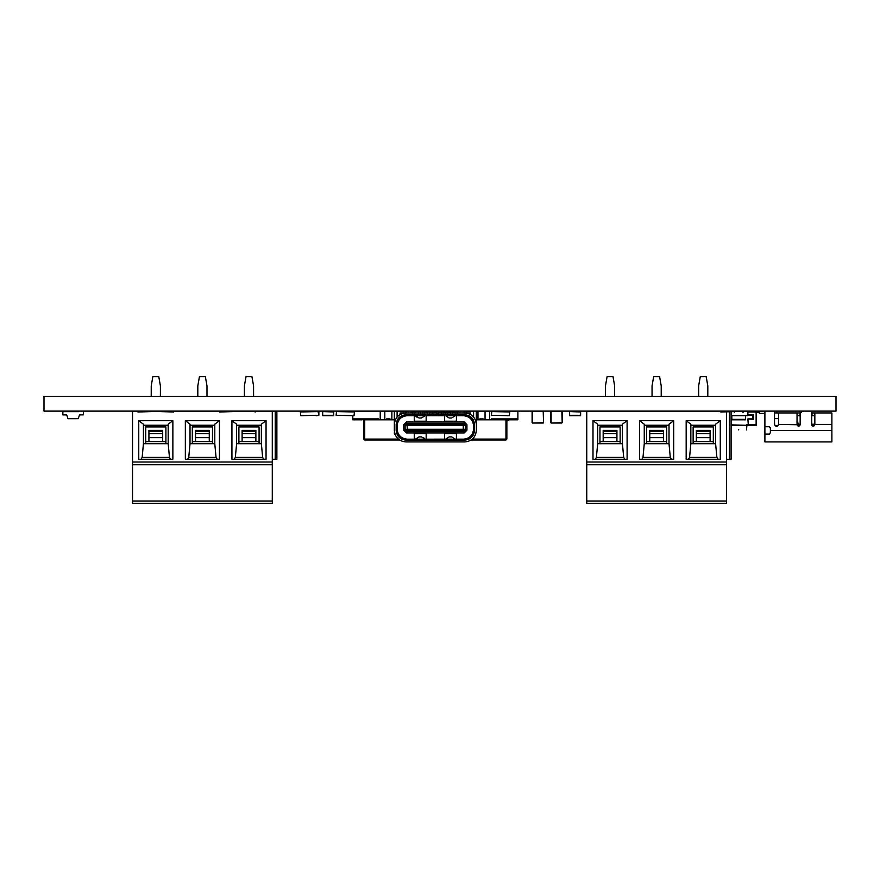 <?xml version="1.0" encoding="UTF-8"?>
<svg xmlns="http://www.w3.org/2000/svg" width="880" height="880" viewBox="0 0 880 880"><rect width="100%" height="100%" fill="white"/><g stroke="black" fill="none" stroke-linecap="round" stroke-linejoin="round"><path stroke-width="1.32" d="M798.325 424.226L800.162 424.226M814.836 415.701L811.712 415.701L811.712 424.226L814.836 424.226M764.896 413.402L759.396 413.402L759.396 411.565L764.896 411.565M764.896 434.082L764.896 426.745L769.021 426.745L770.396 428.12L770.396 432.707L769.021 434.082L764.896 434.082L764.896 441.925L831.886 441.925L831.886 412.951L814.836 412.951L814.836 424.413L831.886 424.413M774.532 418.627L778.558 418.627L778.558 412.951L774.532 412.951M798.325 426.261L798.325 423.313L796.95 421.938M812.086 415.701L811.712 411.114L811.712 424.732L814.836 424.413M814.572 425.601L811.987 425.601M798.325 425.601L799.898 425.601M796.95 424.688L799.7 424.688L799.7 425.832M797.038 424.413L797.038 412.951L778.558 412.951L778.558 424.413L797.038 424.732C798.083 426.745 799.117 426.745 800.162 424.732L799.7 424.688M831.886 430.463L770.396 430.463L770.396 427.669L769.483 426.745L764.896 426.745L764.896 411.114M800.162 415.701L797.038 415.701M769.483 434.082L770.396 432.707M778.558 424.413C777.216 427.009 775.874 427.009 774.532 424.413L774.532 411.114M801.999 411.565L803.759 411.114L801.999 411.565L800.162 413.402L800.162 424.732M811.712 424.732C812.757 426.745 813.791 426.745 814.836 424.732M812.086 412.951L814.836 412.951M800.217 412.951L799.788 415.701M797.038 412.951L799.788 412.951M726.517 459.261L731.104 459.261L731.104 411.565L747.461 411.565L747.879 415.283L745.536 415.701L747.461 415.701M731.874 415.701L745.536 415.701M729.476 459.261L729.476 411.565L731.874 411.565M745.536 411.565L747.461 411.565M747.879 414.777L753.379 414.777L753.379 419.364L747.879 418.902L748.33 424.864L756.129 424.864L756.129 412.027L747.879 412.027L747.879 415.283M720.819 412.027L734.36 411.565L734.36 412.489M756.591 412.027L756.129 425.326L731.104 425.326M743.05 412.489L743.05 411.565L756.129 411.565M753.379 414.777L747.879 415.239L752.917 415.239L752.917 418.902L747.879 418.902L748.33 425.326L747.417 425.326L748.33 425.326M760.716 411.565L755.667 411.565M759.396 412.302L756.591 412.302M716.694 411.565L721.743 411.565M738.705 425.326C727.474 425.326 727.474 425.326 738.705 425.326C749.936 425.326 749.936 425.326 738.705 425.326M745.58 415.701L745.58 419.826L731.83 419.826L731.83 415.701M731.83 419.364L745.58 419.364M747.417 425.326L731.104 424.864M738.705 429.913C748.759 429.913 748.759 429.913 738.705 429.913C728.651 429.913 728.651 429.913 738.705 429.913M137.929 412.027L151.47 411.565M173.69 412.027L160.16 411.565M177.826 411.565L172.777 411.565M133.804 411.565L138.842 411.565M447.953 430.188L445.654 430.188M420.442 430.188L418.143 430.188M415.855 424.688L413.556 424.688M431.904 424.688L434.192 424.688M441.078 424.688L443.366 424.688M461.703 430.188L459.415 430.188M454.828 424.688L457.127 424.688M445.654 424.688L447.953 424.688M431.904 430.188L434.192 430.188M443.366 430.188L441.078 430.188M457.127 430.188L454.828 430.188M411.268 430.188L408.98 430.188M418.143 424.688L420.442 424.688M429.605 430.188L427.317 430.188M427.317 424.688L429.605 424.688M422.73 424.688L425.029 424.688M452.54 430.188L450.241 430.188M436.491 430.188L438.779 430.188M459.415 424.688L461.703 424.688M436.491 424.688L438.779 424.688M415.855 430.188L413.556 430.188M450.241 424.688L452.54 424.688M425.029 430.188L422.73 430.188M408.98 424.688L411.268 424.688M405.724 413.402L405.724 411.565L403.887 411.565L403.887 413.402M405.812 413.402L405.812 411.565L406.549 411.565M432.135 413.402L432.135 411.565L438.548 411.565L438.548 413.402M433.961 413.402L433.961 411.565M412.83 413.402L412.83 411.565L410.993 411.565M414.755 413.402L414.755 411.565L412.918 411.565L412.918 413.402M429.385 413.402L429.385 411.565L426.173 411.565L426.173 412.951M427.548 413.402L427.548 411.565M424.798 413.402L424.798 411.565L422.961 411.565L422.961 413.402M420.211 413.402L420.211 411.565L418.374 411.565L418.374 413.402M464.871 413.402L464.871 411.565L466.796 411.565L466.796 413.402M464.134 411.565L464.871 411.565M464.959 413.402L464.959 411.565M457.853 413.402L457.853 411.565L459.69 411.565M457.765 413.402L457.853 411.565M455.928 413.402L455.928 411.565L457.765 411.565M450.472 413.402L450.472 411.565L455.928 411.565M452.309 413.402L452.309 411.565M445.885 413.402L445.885 411.565L450.472 411.565M447.722 413.402L447.722 411.565M441.298 413.402L441.298 411.565L443.135 411.565L443.135 413.402M436.722 413.402L436.722 411.565M406.549 411.114L406.549 412.951M411.125 411.114L411.125 412.951M464.134 411.114L464.134 412.951M459.547 411.114L459.547 412.951M414.26 415.701L414.26 421.201L426.162 421.201L426.162 415.701M397.1 425.788C397.738 419.705 401.104 416.339 407.187 415.701M407.187 439.175C401.104 438.537 397.738 435.171 397.1 429.088M426.162 439.175L426.162 433.675L414.26 433.675L414.26 439.175M444.521 439.175L444.521 433.675L456.423 433.675L456.423 439.175M463.496 439.175C469.579 438.537 472.945 435.171 473.583 429.088M473.583 425.788C472.945 419.705 469.579 416.339 463.496 415.701M456.423 415.701L456.423 421.201L444.521 421.201L444.521 415.701M472.296 434.027L472.912 432.707L472.791 434.082M394.57 432.707L394.35 430.463C395.076 437.371 398.893 441.199 405.812 441.925L464.871 441.925C471.79 441.199 475.607 437.371 476.333 430.463L476.333 432.707M470.602 418.627L470.602 417.846M470.602 414.48L470.602 412.951L437.8 412.951L437.8 415.701L405.812 415.701C400.554 416.251 397.65 419.155 397.1 424.413L397.1 430.463C397.65 435.721 400.554 438.625 405.812 439.175L405.438 439.164M394.35 430.837L394.35 424.413C395.076 417.494 398.893 413.677 405.812 412.951L400.081 412.951L400.081 414.48M398.222 433.719L397.771 432.707L397.892 434.082M394.669 433.169L394.933 434.082L394.35 434.082L394.35 432.707M400.081 418.627L400.081 417.846M405.119 429.275L406.043 430.188L464.64 430.188L465.564 429.275L465.564 430.188L464.189 431.563L406.494 431.563L405.119 430.188L405.119 425.601L406.956 424.688L407.418 429.275L463.265 429.275L463.727 430.188M407.418 425.601L463.265 425.601L464.64 424.688L465.564 425.601L465.564 429.275M464.64 425.601L463.265 425.601L463.265 429.275L464.64 429.275M406.956 430.188L407.418 429.275L406.043 429.275M405.119 425.601L406.494 423.313L464.189 423.313L465.564 425.601M406.494 423.313L406.494 421.938L464.189 421.938L464.189 423.313M406.494 421.938L403.744 424.688L405.119 424.688M405.119 430.188L403.744 430.188L403.744 424.688M403.744 430.188L406.494 432.938L406.494 431.563M464.189 431.563L464.189 432.938L406.494 432.938M464.189 432.938L466.939 430.188L465.564 430.188M465.564 424.688L466.939 424.688L466.939 430.188M466.939 424.688L464.189 421.938M463.727 424.688L406.956 424.688M437.987 414.777L464.871 414.777L464.871 415.701L437.987 415.701L437.987 412.951M464.871 414.777C470.679 415.393 473.891 418.605 474.496 424.413L474.496 430.463C473.891 436.271 470.679 439.483 464.871 440.088L405.812 440.088C400.004 439.483 396.792 436.271 396.176 430.463L396.176 424.413C396.792 418.605 400.004 415.393 405.812 414.777L437.8 414.777M405.812 412.951L437.8 412.951M397.1 416.955L397.1 411.114M396.176 430.463L397.111 430.837M405.812 440.088L405.812 439.175L465.245 439.164M394.35 424.413L394.35 411.114M423.786 437.844L425.062 439.142L421.498 436.887L419.001 436.887L415.437 439.142M416.713 417.032L415.437 415.734L419.001 417.989L421.498 417.989L425.062 415.734M476.333 430.837L476.333 424.413C475.607 417.494 471.79 413.677 464.871 412.951M464.871 415.701C470.129 416.251 473.033 419.155 473.583 424.413L473.583 430.463C473.033 435.721 470.129 438.625 464.871 439.175L464.871 440.088M473.583 416.955L473.583 411.114M474.496 430.463L473.572 430.837M476.333 424.413L476.333 411.114M455.246 439.142L451.682 436.887L449.185 436.887L445.621 439.142M455.246 415.734L451.682 417.989L449.185 417.989L445.621 415.734M315.975 415.701L318.725 415.283L318.307 411.565L300.377 411.983L300.795 415.701L316.118 415.283M255.871 430.375L242.11 430.375L242.11 441.595L255.871 441.595L255.871 430.375M241.692 411.565L244.398 411.114M244.398 396.44L244.398 385.891L246.015 376.717L251.955 376.717L253.572 385.891L253.572 396.44M255.222 412.027L253.572 411.114M238.898 443.707L259.072 443.707L259.072 426.921L238.898 426.921L238.898 443.707M259.072 426.921L238.898 426.921M170.588 459.272L169.466 457.424L168.19 443.707L168.19 424.193L172.865 420.717L138.754 420.717L143.429 424.193L143.429 443.707L142.153 457.424L141.031 459.272M217.184 459.272L216.051 457.424L214.786 443.707L214.786 424.193L219.45 420.717L185.35 420.717L190.014 424.193L190.014 443.707L188.749 457.424L187.616 459.272M263.769 459.272L262.647 457.424L261.371 443.707L261.371 424.193L266.046 420.717L231.935 420.717L236.61 424.193L236.61 443.707L235.334 457.424L234.212 459.272M132.517 462.011L132.517 411.565L272.283 411.565L272.283 462.011L132.517 462.011L132.517 503.283L272.283 503.283L272.283 462.011M272.283 459.261L276.87 459.261L276.87 411.565L272.283 411.565M219.45 420.717L219.45 459.272L185.35 459.272L185.35 420.717M172.865 420.717L172.865 459.272L138.754 459.272L138.754 420.717M266.046 420.717L266.046 459.272L231.935 459.272L231.935 420.717M272.283 464.761L132.517 464.761M261.371 443.707L236.61 443.707M261.371 425.238L236.61 425.238M168.19 443.707L143.429 443.707M168.19 425.238L143.429 425.238M214.786 443.707L190.014 443.707M214.786 425.238L190.014 425.238M209.275 430.375L195.525 430.375L195.525 441.595L209.275 441.595L209.275 430.375M197.813 396.44L197.813 385.891L199.43 376.717L205.37 376.717L206.987 385.891L206.987 396.44M192.313 443.707L212.487 443.707L212.487 426.921L192.313 426.921L192.313 443.707M162.69 430.375L148.929 430.375L148.929 441.595L162.69 441.595L162.69 430.375M151.228 396.44L151.228 385.891L152.845 376.717L158.785 376.717L160.402 385.891L160.402 396.44M145.728 443.707L165.902 443.707L165.902 426.921L145.728 426.921L145.728 443.707M212.487 426.921L192.313 426.921M165.902 426.921L145.728 426.921M569.602 411.983L569.602 415.701L580.613 415.701L580.613 411.565L569.602 411.565L580.613 411.983M710.105 430.375L696.344 430.375L696.344 441.595L710.105 441.595L710.105 430.375M698.643 396.44L698.643 385.891L700.26 376.717L706.189 376.717L707.806 385.891L707.806 396.44M693.132 443.707L713.317 443.707L713.317 426.921L693.132 426.921L693.132 443.707M713.317 426.921L693.132 426.921M624.833 459.272L623.7 457.424L622.424 443.707L622.424 424.193L627.099 420.717L592.999 420.717L597.663 424.193L597.663 443.707L596.398 457.424L595.265 459.272M671.418 459.272L670.285 457.424L669.02 443.707L669.02 424.193L673.684 420.717L639.584 420.717L644.259 424.193L644.259 443.707L642.983 457.424L641.85 459.272M718.003 459.272L716.881 457.424L715.605 443.707L715.605 424.193L720.28 420.717L686.169 420.717L690.844 424.193L690.844 443.707L689.568 457.424L688.446 459.272M586.751 462.011L586.751 411.565L726.517 411.565L726.517 462.011L586.751 462.011L586.751 503.283L726.517 503.283L726.517 462.011M729.476 411.565L726.517 411.565M673.684 420.717L673.684 459.272L639.584 459.272L639.584 420.717M627.099 420.717L627.099 459.272L592.999 459.272L592.999 420.717M720.28 420.717L720.28 459.272L686.169 459.272L686.169 420.717M726.517 464.761L586.751 464.761M715.605 443.707L690.844 443.707M715.605 425.238L690.844 425.238M622.424 443.707L597.663 443.707M622.424 425.238L597.663 425.238M669.02 443.707L644.259 443.707M669.02 425.238L644.259 425.238M663.509 430.375L649.759 430.375L649.759 441.595L663.509 441.595L663.509 430.375M652.047 396.44L652.047 385.891L653.664 376.717L659.604 376.717L661.221 385.891L661.221 396.44M646.547 443.707L666.721 443.707L666.721 426.921L646.547 426.921L646.547 443.707M616.924 430.375L603.174 430.375L603.174 441.595L616.924 441.595L616.924 430.375M605.462 396.44L605.462 385.891L607.079 376.717L613.019 376.717L614.636 385.891L614.636 396.44M599.962 443.707L620.136 443.707L620.136 426.921L599.962 426.921L599.962 443.707M666.721 426.921L646.547 426.921M620.136 426.921L599.962 426.921M551.111 411.565L551.111 423.038L562.199 422.664L561.836 411.565L551.111 411.565L561.836 411.565M550.737 411.939L550.737 422.664M562.199 411.939L562.199 422.664M551.111 423.038L561.836 423.038M509.74 411.983L509.322 415.701L491.392 415.283L491.81 411.565L509.74 411.983M471.229 440L505.956 440L506.869 439.087L472.428 439.087M399.454 440L364.727 440L363.803 439.087L363.803 419.826M506.869 419.826L506.869 439.087M507.793 418.902L507.793 419.826L491.469 419.826L491.469 418.902L517.88 418.902L517.88 419.826L508.706 419.826L508.706 418.902L508.706 420.288L506.869 420.288M483.208 419.826L479.82 419.826L479.82 418.902L483.208 418.902L483.208 419.826L491.469 419.826M399.047 419.826L398.398 419.826M386.639 419.826L386.639 418.902L390.038 418.902L390.038 419.826L362.89 419.826L362.89 418.902M352.803 415.701L352.803 418.902L378.389 418.902L378.389 419.826M470.877 418.902L472.483 419.826M475.695 419.826L479.82 419.826M390.038 419.826L394.35 419.826M399.058 418.902L399.806 418.902M361.977 418.902L361.977 419.826L352.803 419.826L352.803 418.902M475.695 411.565L517.88 411.565L517.88 418.902M352.803 411.565L380.226 411.565L380.226 419.826M380.226 411.565L391.875 411.565L391.875 419.826M466.334 411.565L473.396 411.565L473.396 416.746M396.462 411.565L403.513 411.565L403.513 412.951M444.51 412.951L444.51 411.565L445.885 411.565M419.749 411.565L422.961 411.565M424.798 411.565L426.767 411.565M489.632 411.565L489.632 419.826M485.045 411.565L485.045 419.826M384.813 411.565L384.813 419.826M477.983 411.565L477.983 419.826M391.875 411.565L394.35 411.565M415.162 412.951L415.162 411.565L414.249 411.565M415.162 411.565L418.374 411.565M438.46 411.565L441.298 411.565M432.267 411.565L431.398 411.939M429.11 411.565L431.398 411.565M532.466 411.565L532.466 423.038L543.565 422.664L543.202 411.565L532.466 411.565L543.202 411.565M532.103 411.939L532.103 422.664M543.565 411.939L543.565 422.664M532.466 423.038L543.202 423.038M322.685 411.983L322.685 415.701L333.696 415.701L333.696 411.565L322.685 411.565L333.696 411.983M441.298 411.939L440.847 412.951M444.51 411.565L443.135 411.565M438.548 411.939L440.847 411.565M436.722 411.939L433.961 411.939M432.135 411.939L429.836 411.939L429.836 412.951M78.892 411.631L62.843 411.631L62.843 414.909L66.715 414.909M83.391 411.631L83.391 414.843L79.541 414.843L78.276 418.693L67.958 418.693L66.693 414.854L62.843 414.843M62.843 411.631L67.342 411.631M70.114 411.598L76.12 411.631M83.391 414.843L79.519 414.909M300.938 411.565L303.281 411.983M300.938 415.701L303.281 415.283M316.536 411.565L318.868 411.983L318.868 415.283L316.536 415.701M354.453 411.983L354.046 415.701L336.116 415.283L336.523 411.565L354.453 411.983M219.461 412.027L232.991 411.565M215.336 411.565L220.374 411.565M259.347 411.565L254.309 411.565M44 396.44L44 411.114L836 411.114L836 396.44L44 396.44M775.071 425.788L778.019 425.788M738.705 429.451C749.353 429.451 749.353 429.451 738.705 429.451C728.057 429.451 728.057 429.451 738.705 429.451M396.176 424.413L397.1 424.413M405.812 414.777L405.812 415.701M474.496 424.413L473.583 424.413M238.898 441.595L242.11 441.595M255.871 441.595L259.072 441.595M242.11 431.607L255.871 431.607M242.11 437.646L255.871 437.646M242.11 433.686L255.871 433.686M272.283 501.006L132.517 501.006M275.242 459.261L275.242 411.565M262.647 457.424L235.334 457.424M169.466 457.424L142.153 457.424M216.051 457.424L188.749 457.424M192.313 441.595L195.525 441.595M209.275 441.595L212.487 441.595M195.525 431.607L209.275 431.607M195.525 437.646L209.275 437.646M195.525 433.686L209.275 433.686M145.728 441.595L148.929 441.595M162.69 441.595L165.902 441.595M148.929 431.607L162.69 431.607M148.929 437.646L162.69 437.646M148.929 433.686L162.69 433.686M569.602 415.283L580.613 415.283M693.132 441.595L696.344 441.595M710.105 441.595L713.317 441.595M696.344 431.607L710.105 431.607M696.344 437.646L710.105 437.646M696.344 433.686L710.105 433.686M726.517 501.006L586.751 501.006M716.881 457.424L689.568 457.424M623.7 457.424L596.398 457.424M670.285 457.424L642.983 457.424M646.547 441.595L649.759 441.595M663.509 441.595L666.721 441.595M649.759 431.607L663.509 431.607M649.759 437.646L663.509 437.646M649.759 433.686L663.509 433.686M599.962 441.595L603.174 441.595M616.924 441.595L620.136 441.595M603.174 431.607L616.924 431.607M603.174 437.646L616.924 437.646M603.174 433.686L616.924 433.686M505.956 440L505.956 419.826M466.136 439.087L464.849 439.087M405.834 439.087L404.547 439.087M398.255 439.087L363.803 439.087M364.727 440L364.727 419.826M447.722 411.983L450.472 411.983M452.309 411.983L455.928 411.983M322.685 415.283L333.696 415.283M444.51 411.939L443.135 411.939M440.847 412.302L438.548 412.302M436.722 412.302L433.961 412.302M432.135 412.302L429.836 412.302M427.548 411.939L426.173 411.939M776.864 411.114L776.864 412.951M746.955 424.413L746.504 429.913"/></g></svg>
